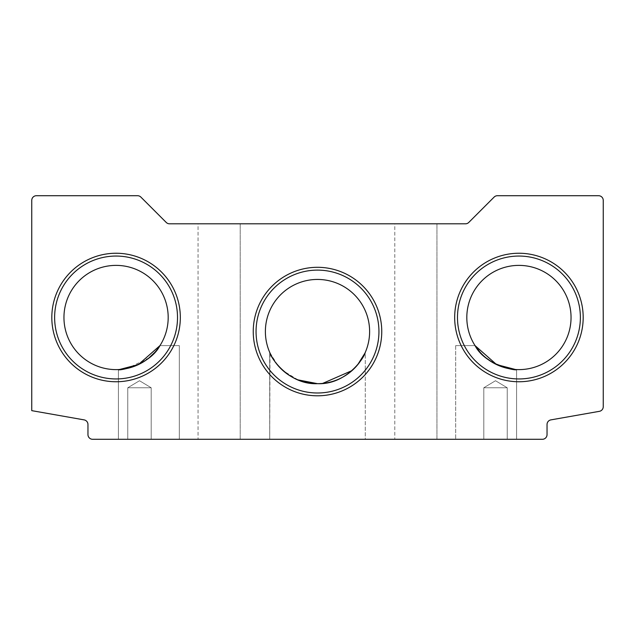 <?xml version="1.0" encoding="UTF-8"?>
<svg xmlns="http://www.w3.org/2000/svg" width="635" height="635" viewBox="0 0 635 635"><rect width="100%" height="100%" fill="white"/><g stroke="black" fill="none" stroke-linecap="round" stroke-linejoin="round"><path stroke-width="0.48" stroke-dasharray="3.17 2.38" d="M119.563 369.499L118.412 369.562L118.412 439.293L118.412 369.562C117.348 371.157 149.416 365.943 159.957 345.607L179.308 345.607L179.308 439.293L118.412 439.293L179.308 439.293L118.412 439.293L179.308 439.293L118.412 439.293L179.308 439.293L118.412 439.293L179.308 439.293L118.412 439.293L179.308 439.293L118.412 439.293L179.308 439.293L118.412 439.293L179.308 439.293L118.412 439.293L179.308 439.293L179.308 345.607L179.308 439.293L179.308 345.607L179.308 439.293L179.308 345.607L179.308 439.293L179.308 345.607L159.957 345.607L179.308 345.607L159.957 345.607L179.308 345.607L159.957 345.607L179.308 345.607L159.957 345.607L179.308 345.607L159.957 345.607L179.308 345.607L159.957 345.607L179.308 345.607L159.957 345.607L179.308 345.607L159.957 345.607L154.964 352.187L159.957 345.607C149.511 365.855 117.388 371.181 118.412 369.562L118.412 439.293L118.412 369.562C117.348 371.157 149.416 365.943 159.957 345.607C149.511 365.855 117.388 371.181 118.412 369.562C117.348 371.157 149.416 365.943 159.957 345.607C149.511 365.855 117.388 371.181 118.412 369.562L118.412 439.293L118.412 369.562C117.348 371.157 149.416 365.943 159.957 345.607C149.511 365.855 117.388 371.181 118.412 369.562C117.348 371.157 149.416 365.943 159.957 345.607L154.964 352.187M516.295 369.546L516.588 369.562C517.612 371.181 485.489 365.855 475.043 345.607L455.692 345.607L475.043 345.607C485.489 365.855 517.612 371.181 516.588 369.562L516.588 439.293L455.692 439.293L516.588 439.293L455.692 439.293L516.588 439.293L455.692 439.293L516.588 439.293L455.692 439.293L516.588 439.293L455.692 439.293L516.588 439.293L455.692 439.293L516.588 439.293L455.692 439.293L516.588 439.293L455.692 439.293L516.588 439.293L516.588 369.562L516.588 439.293L516.588 369.562L516.588 439.293L516.588 369.562L516.588 439.293L516.588 369.562L509.572 368.768L492.776 362.577L509.572 368.768L516.588 369.562C517.652 371.157 485.584 365.943 475.043 345.607C485.489 365.855 517.612 371.181 516.588 369.562C517.652 371.157 485.584 365.943 475.043 345.607C485.489 365.855 517.612 371.181 516.588 369.562C517.652 371.157 485.584 365.943 475.043 345.607C485.489 365.855 517.612 371.181 516.588 369.562C517.652 371.157 485.584 365.943 475.043 345.607C485.489 365.855 517.612 371.181 516.588 369.562L515.437 369.499M455.692 345.607L455.692 439.293L455.692 345.607M118.412 369.562L118.412 439.293L118.412 369.562C117.348 371.157 149.416 365.943 159.957 345.607C149.416 365.943 117.348 371.157 118.412 369.562M151.201 387.763L151.201 439.293L127.778 439.293L151.201 439.293L127.778 439.293L151.201 439.293L127.778 439.293L151.201 439.293L127.778 439.293L151.201 439.293L127.778 439.293L151.201 439.293L127.778 439.293L151.201 439.293L127.778 439.293L151.201 439.293L127.778 439.293L151.201 439.293L151.201 387.763L151.201 439.293L151.201 387.763L151.201 439.293L151.201 387.763L151.201 439.293L151.201 387.763L127.778 387.763L127.778 439.293L127.778 387.763L151.201 387.763L127.778 387.763L151.201 387.763L127.778 387.763L127.778 439.293L127.778 387.763L151.201 387.763L127.778 387.763L151.201 387.763L127.778 387.763L127.778 439.293L127.778 387.763L151.201 387.763L127.778 387.763L151.201 387.763L127.778 387.763L127.778 439.293L127.778 387.763L151.201 387.763L127.778 387.763L151.201 387.763L139.494 380.73L127.778 387.763L139.494 380.73L151.201 387.763L139.494 380.73L127.778 387.763L139.494 380.73L151.201 387.763L139.494 380.73L127.778 387.763L139.494 380.73L151.201 387.763L139.494 380.73L127.778 387.763L139.494 380.73L151.201 387.763M507.222 387.763L507.222 439.293L483.799 439.293L507.222 439.293L483.799 439.293L507.222 439.293L483.799 439.293L507.222 439.293L483.799 439.293L507.222 439.293L483.799 439.293L507.222 439.293L483.799 439.293L507.222 439.293L483.799 439.293L507.222 439.293L483.799 439.293L507.222 439.293L507.222 387.763L507.222 439.293L507.222 387.763L507.222 439.293L507.222 387.763L507.222 439.293L507.222 387.763L483.799 387.763L483.799 439.293L483.799 387.763L507.222 387.763L483.799 387.763L507.222 387.763L483.799 387.763L483.799 439.293L483.799 387.763L507.222 387.763L483.799 387.763L507.222 387.763L483.799 387.763L483.799 439.293L483.799 387.763L507.222 387.763L483.799 387.763L507.222 387.763L483.799 387.763L483.799 439.293L483.799 387.763L507.222 387.763L483.799 387.763L507.222 387.763L495.506 380.73L483.799 387.763L495.506 380.73L507.222 387.763L495.506 380.73L483.799 387.763L495.506 380.73L507.222 387.763L495.506 380.73L483.799 387.763L495.506 380.73L507.222 387.763L495.506 380.73L483.799 387.763L495.506 380.73L507.222 387.763M277.622 365.101L269.716 352.361C270.462 357.307 288.56 384.953 317.429 383.667C346.464 385.008 364.522 357.291 365.284 352.361L365.284 439.293L269.716 439.293L365.284 439.293L269.716 439.293L365.284 439.293L269.716 439.293L365.284 439.293L269.716 439.293L365.284 439.293L269.716 439.293L365.284 439.293L269.716 439.293L365.284 439.293L269.716 439.293L365.284 439.293L269.716 439.293L365.284 439.293L365.284 352.361C364.546 357.283 346.488 384.937 317.579 383.667C288.544 385.016 270.478 357.307 269.716 352.361L269.716 439.293L269.716 352.361C270.462 357.307 288.56 384.953 317.429 383.667C346.464 385.008 364.522 357.291 365.284 352.361C364.546 357.283 346.488 384.937 317.579 383.667C288.544 385.016 270.478 357.307 269.716 352.361C270.462 357.307 288.56 384.953 317.429 383.667C346.464 385.008 364.522 357.291 365.284 352.361C364.546 357.283 346.488 384.937 317.579 383.667C288.544 385.016 270.478 357.307 269.716 352.361L269.716 439.293L269.716 352.361C270.462 357.307 288.56 384.953 317.429 383.667C346.464 385.008 364.522 357.291 365.284 352.361C364.546 357.283 346.488 384.937 317.579 383.667C288.544 385.016 270.478 357.307 269.716 352.361C270.462 357.307 288.56 384.953 317.429 383.667C346.464 385.008 364.522 357.291 365.284 352.361L365.006 352.981M269.716 352.361C270.462 357.307 288.56 384.953 317.429 383.667C346.464 385.008 364.522 357.291 365.284 352.361C364.522 357.291 346.464 385.008 317.429 383.667C288.56 384.953 270.462 357.307 269.716 352.361L269.716 439.293L269.994 352.981M240.205 223.814L240.205 439.293L198.049 439.293L240.205 439.293L198.049 439.293L240.205 439.293L240.205 223.814L198.049 223.814L198.049 439.293L198.049 223.814L240.205 223.814M436.951 223.814L436.951 439.293L394.795 439.293L436.951 439.293L394.795 439.293L436.951 439.293L436.951 223.814L394.795 223.814L394.795 439.293L394.795 223.814L436.951 223.814M454.676 317.5A64.254 64.254 0 0 1 518.93 253.246A64.254 64.254 0 0 1 583.184 317.5A64.254 64.254 0 0 1 518.93 381.754A64.254 64.254 0 0 1 454.676 317.5M457.486 317.5A61.444 61.444 0 0 1 518.93 256.056A61.444 61.444 0 0 1 580.374 317.5A61.444 61.444 0 0 1 518.93 378.944A61.444 61.444 0 0 1 457.486 317.5M253.246 331.549A64.254 64.254 0 0 1 317.5 267.303A64.254 64.254 0 0 1 381.754 331.549A64.254 64.254 0 0 1 317.5 395.803A64.254 64.254 0 0 1 253.246 331.549M256.056 331.549A61.444 61.444 0 0 1 317.5 270.113A61.444 61.444 0 0 1 378.944 331.549A61.444 61.444 0 0 1 317.5 392.994A61.444 61.444 0 0 1 256.056 331.549M51.816 317.5A64.254 64.254 0 0 1 116.07 253.246A64.254 64.254 0 0 1 180.324 317.5A64.254 64.254 0 0 1 116.07 381.754A64.254 64.254 0 0 1 51.816 317.5M54.626 317.5A61.444 61.444 0 0 1 116.07 256.056A61.444 61.444 0 0 1 177.514 317.5A61.444 61.444 0 0 1 116.07 378.944A61.444 61.444 0 0 1 54.626 317.5M466.812 317.5A52.118 52.118 0 0 1 518.93 265.382A52.118 52.118 0 0 1 571.048 317.5A52.118 52.118 0 0 1 518.93 369.618A52.118 52.118 0 0 1 466.812 317.5M265.382 331.549A52.118 52.118 0 0 1 317.5 279.44A52.118 52.118 0 0 1 369.618 331.549A52.118 52.118 0 0 1 317.5 383.667A52.118 52.118 0 0 1 265.382 331.549M63.952 317.5A52.118 52.118 0 0 1 116.07 265.382A52.118 52.118 0 0 1 168.188 317.5A52.118 52.118 0 0 1 116.07 369.618A52.118 52.118 0 0 1 63.952 317.5M148.931 357.949L127.579 368.324M486.069 357.949L480.036 352.187M357.656 364.776L352.02 370.594M322.659 383.413L317.5 383.667M297.958 379.865L283.178 370.769M92.646 439.293L542.353 439.293A4.683 4.683 0 0 0 547.037 434.61L547.037 424.49A4.683 4.683 0 0 1 550.91 419.878L599.376 411.329A4.683 4.683 0 0 0 603.25 406.717L603.25 200.39A4.683 4.683 0 0 0 598.567 195.707L497.451 195.707A4.683 4.683 0 0 0 494.133 197.08L468.773 222.44A4.683 4.683 0 0 1 465.463 223.814L169.537 223.814A4.683 4.683 0 0 1 166.227 222.44L140.867 197.08A4.683 4.683 0 0 0 137.549 195.707L36.433 195.707A4.683 4.683 0 0 0 31.75 200.39L31.75 410.647L84.09 419.878A4.683 4.683 0 0 1 87.963 424.49L87.963 434.61A4.683 4.683 0 0 0 92.646 439.293M475.043 345.607C485.489 365.855 517.612 371.181 516.588 369.562L509.572 368.768L492.776 362.577M365.284 352.361L364.934 353.139"/><path stroke-width="0.95" d="M119.563 369.499L138.414 364.585L159.957 345.607C149.511 365.855 117.388 371.181 118.412 369.562M515.437 369.499L496.586 364.585L475.043 345.607C485.489 365.855 517.612 371.181 516.588 369.562M269.716 352.361C270.462 357.307 288.56 384.953 317.429 383.667C346.464 385.008 364.522 357.291 365.284 352.361C364.546 357.283 346.488 384.937 317.579 383.667C288.544 385.016 270.478 357.307 269.716 352.361M583.184 317.5A64.254 64.254 0 0 0 518.93 253.246A64.254 64.254 0 0 0 454.676 317.5A64.254 64.254 0 0 0 518.93 381.754A64.254 64.254 0 0 0 583.184 317.5M580.374 317.5A61.444 61.444 0 0 0 518.93 256.056A61.444 61.444 0 0 0 457.486 317.5A61.444 61.444 0 0 0 518.93 378.944A61.444 61.444 0 0 0 580.374 317.5M571.048 317.5A52.118 52.118 0 0 0 518.93 265.382A52.118 52.118 0 0 0 466.812 317.5A52.118 52.118 0 0 0 518.93 369.618A52.118 52.118 0 0 0 571.048 317.5M381.754 331.549A64.254 64.254 0 0 0 317.5 267.303A64.254 64.254 0 0 0 253.246 331.549A64.254 64.254 0 0 0 317.5 395.803A64.254 64.254 0 0 0 381.754 331.549M378.944 331.549A61.444 61.444 0 0 0 317.5 270.113A61.444 61.444 0 0 0 256.056 331.549A61.444 61.444 0 0 0 317.5 392.994A61.444 61.444 0 0 0 378.944 331.549M369.618 331.549A52.118 52.118 0 0 0 317.5 279.44A52.118 52.118 0 0 0 265.382 331.549A52.118 52.118 0 0 0 317.5 383.667A52.118 52.118 0 0 0 369.618 331.549M180.324 317.5A64.254 64.254 0 0 0 116.07 253.246A64.254 64.254 0 0 0 51.816 317.5A64.254 64.254 0 0 0 116.07 381.754A64.254 64.254 0 0 0 180.324 317.5M177.514 317.5A61.444 61.444 0 0 0 116.07 256.056A61.444 61.444 0 0 0 54.626 317.5A61.444 61.444 0 0 0 116.07 378.944A61.444 61.444 0 0 0 177.514 317.5M168.188 317.5A52.118 52.118 0 0 0 116.07 265.382A52.118 52.118 0 0 0 63.952 317.5A52.118 52.118 0 0 0 116.07 369.618A52.118 52.118 0 0 0 168.188 317.5M154.964 352.187L148.931 357.949M127.579 368.324L123.079 369.141M122.873 369.173L118.705 369.546M492.776 362.577L486.069 357.949M480.036 352.187L475.043 345.607M364.934 353.139L357.656 364.776M352.02 370.594L322.659 383.413M317.5 383.667L297.958 379.865M283.178 370.769L277.622 365.101M92.646 439.293L542.353 439.293A4.683 4.683 0 0 0 547.037 434.61L547.037 424.49A4.683 4.683 0 0 1 550.91 419.878L599.376 411.329A4.683 4.683 0 0 0 603.25 406.717L603.25 200.39A4.683 4.683 0 0 0 598.567 195.707L497.451 195.707A4.683 4.683 0 0 0 494.133 197.08L468.773 222.44A4.683 4.683 0 0 1 465.463 223.814L169.537 223.814A4.683 4.683 0 0 1 166.227 222.44L140.867 197.08A4.683 4.683 0 0 0 137.549 195.707L36.433 195.707A4.683 4.683 0 0 0 31.75 200.39L31.75 410.647L84.09 419.878A4.683 4.683 0 0 1 87.963 424.49L87.963 434.61A4.683 4.683 0 0 0 92.646 439.293"/></g></svg>
